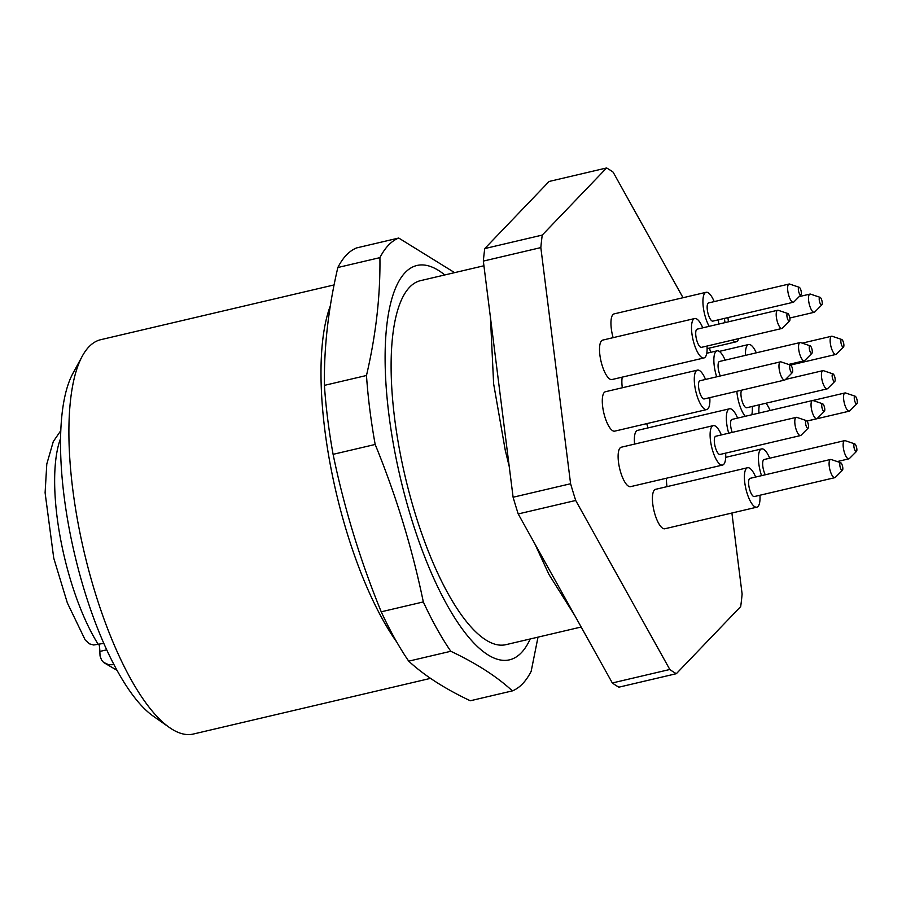 <?xml version="1.0" encoding="UTF-8"?>
<svg xmlns="http://www.w3.org/2000/svg" width="902" height="902" viewBox="0 0 902 902"><rect width="100%" height="100%" fill="white"/><g stroke="black" fill="none" stroke-linecap="round" stroke-linejoin="round"><path stroke-width="1.35" d="M575.702 500.463L518.21 513.948A264.85 84.619 -103.2 0 1 513.103 497.239L570.594 483.743A264.85 84.619 -103.2 0 0 575.702 500.463L669.814 669.487L612.323 682.972A264.85 84.619 -103.2 0 0 618.862 687.177L676.342 673.693A264.85 84.619 -103.2 0 1 669.814 669.487M731.905 513.024L742.12 594.057A264.85 84.619 -103.2 0 1 740.689 606.572L676.342 673.693M570.594 483.743L540.828 247.599L483.337 261.095L513.103 497.239M483.337 261.095A264.85 84.619 -103.2 0 1 484.757 248.58L549.104 181.46L606.595 167.964A264.85 84.619 -103.2 0 1 613.134 172.169L683.039 297.716M518.21 513.948L612.323 682.972M709.4 348.093A264.85 84.619 -103.2 0 1 710.697 352.332M606.595 167.964L542.249 235.084L484.757 248.58M540.828 247.599A264.85 84.619 -103.2 0 1 542.249 235.084M709.806 397.635A20.25 6.472 -103.2 0 1 706.717 409.564L614.724 431.145A20.25 6.472 -103.2 0 1 604.87 416.882A20.25 6.472 -103.2 0 1 604.295 392.426A20.25 6.472 -103.2 0 1 605.479 391.716L697.46 370.124A20.25 6.472 -103.2 0 1 705.533 379.426M634.602 444.1A20.25 6.472 -103.2 0 1 636.361 431.088A20.25 6.472 -103.2 0 1 637.545 430.378L729.526 408.786A20.25 6.472 -103.2 0 1 737.611 418.1M622.301 387.759A20.25 6.472 -103.2 0 1 622.222 377.137M648.064 427.909A20.25 6.472 -103.2 0 1 647.332 425.688A20.25 6.472 -103.2 0 1 646.745 423.636M667.006 486.64A20.25 6.472 -103.2 0 1 666.488 478.218M613.123 337.675A20.25 6.472 -103.2 0 1 612.943 314.606A20.25 6.472 -103.2 0 1 614.127 313.885L706.108 292.304A20.25 6.472 -103.2 0 1 714.192 301.606M759.935 495.243A20.25 6.472 -103.2 0 1 756.834 507.172L664.853 528.764A20.25 6.472 -103.2 0 1 654.999 514.49A20.25 6.472 -103.2 0 1 654.412 490.034A20.25 6.472 -103.2 0 1 655.596 489.324L747.578 467.732A20.25 6.472 -103.2 0 1 755.662 477.045M707.033 346.03A20.25 6.472 -103.2 0 1 703.943 357.959L611.951 379.55A20.25 6.472 -103.2 0 1 602.096 365.287A20.25 6.472 -103.2 0 1 601.521 340.832A20.25 6.472 -103.2 0 1 602.694 340.11L694.687 318.53A20.25 6.472 -103.2 0 1 702.759 327.832M725.636 453.131A20.25 6.472 -103.2 0 1 722.536 465.06L630.554 486.652A20.25 6.472 -103.2 0 1 620.7 472.389A20.25 6.472 -103.2 0 1 620.114 447.922A20.25 6.472 -103.2 0 1 621.298 447.212L713.279 425.631A20.25 6.472 -103.2 0 1 721.363 434.933M581.159 627.014L505.966 644.659A186.951 59.724 -103.2 0 1 409.767 494.815A186.951 59.724 -103.2 0 1 409.609 287.208A186.951 59.724 -103.2 0 1 420.535 280.646L483.923 265.763M798.834 292.169A3.946 1.263 -103.2 0 1 799.206 287.276A3.946 1.263 -103.2 0 1 801.077 290.816A3.946 1.263 -103.2 0 1 800.976 294.83A3.946 1.263 -103.2 0 1 798.834 292.169M800.976 294.83L793.884 301.922A9.347 2.988 -103.2 0 1 793.365 302.238A9.347 2.988 -103.2 0 1 788.81 295.653A9.347 2.988 -103.2 0 1 789.092 284.029A9.347 2.988 -103.2 0 1 789.701 284.074L799.206 287.276M793.365 302.238L712.873 321.123A9.347 2.988 -103.2 0 1 708.329 314.539A9.347 2.988 -103.2 0 1 708.6 302.925L789.092 284.029M709.164 326.332A20.25 6.472 -103.2 0 1 705.511 317.47A20.25 6.472 -103.2 0 1 706.108 292.304M718.466 319.815A20.25 6.472 -103.2 0 1 718.522 324.134M832.636 378.795A3.946 1.263 -103.2 0 1 833.008 373.913A3.946 1.263 -103.2 0 1 834.891 377.453A3.946 1.263 -103.2 0 1 834.778 381.456A3.946 1.263 -103.2 0 1 832.636 378.795M834.778 381.456L827.698 388.559A9.347 2.988 -103.2 0 1 827.168 388.863A9.347 2.988 -103.2 0 1 822.624 382.279A9.347 2.988 -103.2 0 1 822.895 370.654A9.347 2.988 -103.2 0 1 823.503 370.699L833.008 373.913M827.168 388.863L746.687 407.749A9.347 2.988 -103.2 0 1 742.132 401.164A9.347 2.988 -103.2 0 1 741.647 390.16M745.255 416.296A20.25 6.472 -103.2 0 1 739.324 404.107A20.25 6.472 -103.2 0 1 736.855 391.288M752.268 406.441A20.25 6.472 -103.2 0 1 751.761 414.773M822.241 408.662A3.946 1.263 -103.2 0 1 822.613 403.769A3.946 1.263 -103.2 0 1 824.496 407.309A3.946 1.263 -103.2 0 1 824.394 411.312A3.946 1.263 -103.2 0 1 822.241 408.662M824.394 411.312L817.302 418.415A9.347 2.988 -103.2 0 1 816.772 418.72A9.347 2.988 -103.2 0 1 812.228 412.135A9.347 2.988 -103.2 0 1 812.51 400.522A9.347 2.988 -103.2 0 1 813.108 400.556L822.613 403.769M732.198 432.396A9.347 2.988 -103.2 0 1 731.736 431.021A9.347 2.988 -103.2 0 1 732.018 419.407L812.51 400.522M728.703 433.208A20.25 6.472 -103.2 0 1 729.526 408.786M840.292 467.608A3.946 1.263 -103.2 0 1 840.664 462.715A3.946 1.263 -103.2 0 1 842.547 466.255A3.946 1.263 -103.2 0 1 842.445 470.258A3.946 1.263 -103.2 0 1 840.292 467.608M842.445 470.258L835.353 477.361A9.347 2.988 -103.2 0 1 834.824 477.665A9.347 2.988 -103.2 0 1 830.28 471.081A9.347 2.988 -103.2 0 1 830.562 459.468A9.347 2.988 -103.2 0 1 831.159 459.501L840.664 462.715M834.824 477.665L754.343 496.551A9.347 2.988 -103.2 0 1 749.787 489.966A9.347 2.988 -103.2 0 1 750.069 478.353L830.562 459.468M756.834 507.172A20.25 6.472 -103.2 0 1 746.98 492.909A20.25 6.472 -103.2 0 1 747.578 467.732M787.401 318.395A3.946 1.263 -103.2 0 1 787.773 313.501A3.946 1.263 -103.2 0 1 789.656 317.042A3.946 1.263 -103.2 0 1 789.543 321.056A3.946 1.263 -103.2 0 1 787.401 318.395M789.543 321.056L782.462 328.148A9.347 2.988 -103.2 0 1 781.933 328.463A9.347 2.988 -103.2 0 1 777.389 321.879A9.347 2.988 -103.2 0 1 777.659 310.254A9.347 2.988 -103.2 0 1 778.268 310.299L787.773 313.501M781.933 328.463L701.452 347.349A9.347 2.988 -103.2 0 1 696.896 340.764A9.347 2.988 -103.2 0 1 697.178 329.151L777.659 310.254M703.943 357.959A20.25 6.472 -103.2 0 1 694.089 343.696A20.25 6.472 -103.2 0 1 694.687 318.53M854.758 401.086A3.946 1.263 -103.2 0 1 855.13 396.192A3.946 1.263 -103.2 0 1 857.001 399.733A3.946 1.263 -103.2 0 1 856.9 403.746A3.946 1.263 -103.2 0 1 854.758 401.086M856.9 403.746L849.808 410.838A9.347 2.988 -103.2 0 1 849.289 411.154A9.347 2.988 -103.2 0 1 844.734 404.57A9.347 2.988 -103.2 0 1 845.016 392.945A9.347 2.988 -103.2 0 1 845.625 392.99L855.13 396.192M758.943 413.093A20.25 6.472 -103.2 0 1 759.473 404.75M765.911 403.239A20.25 6.472 -103.2 0 1 770.094 410.478M806.005 425.496A3.946 1.263 -103.2 0 1 806.377 420.603A3.946 1.263 -103.2 0 1 808.248 424.143A3.946 1.263 -103.2 0 1 808.147 428.146A3.946 1.263 -103.2 0 1 806.005 425.496M808.147 428.146L801.055 435.249A9.347 2.988 -103.2 0 1 800.536 435.553A9.347 2.988 -103.2 0 1 795.981 428.98A9.347 2.988 -103.2 0 1 796.263 417.355A9.347 2.988 -103.2 0 1 796.872 417.4L806.377 420.603M800.536 435.553L720.044 454.45A9.347 2.988 -103.2 0 1 715.5 447.866A9.347 2.988 -103.2 0 1 715.771 436.241L796.263 417.355M722.536 465.06A20.25 6.472 -103.2 0 1 712.681 450.797A20.25 6.472 -103.2 0 1 713.279 425.631M809.759 350.709A3.946 1.263 -103.2 0 1 810.131 345.816A3.946 1.263 -103.2 0 1 812.003 349.356A3.946 1.263 -103.2 0 1 811.901 353.358A3.946 1.263 -103.2 0 1 809.759 350.709M811.901 353.358L804.821 360.462A9.347 2.988 -103.2 0 1 804.291 360.766A9.347 2.988 -103.2 0 1 799.747 354.193A9.347 2.988 -103.2 0 1 800.018 342.568A9.347 2.988 -103.2 0 1 800.626 342.613L810.131 345.816M720.337 375.954A9.347 2.988 -103.2 0 1 719.255 373.078A9.347 2.988 -103.2 0 1 719.537 361.454L800.018 342.568M716.695 376.81A20.25 6.472 -103.2 0 1 716.436 376.01A20.25 6.472 -103.2 0 1 717.045 350.844A20.25 6.472 -103.2 0 1 725.118 360.146M819.704 302.226A3.946 1.263 -103.2 0 1 820.087 297.333A3.946 1.263 -103.2 0 1 821.959 300.873A3.946 1.263 -103.2 0 1 821.857 304.876A3.946 1.263 -103.2 0 1 819.704 302.226M821.857 304.876L814.765 311.979A9.347 2.988 -103.2 0 1 814.235 312.284A9.347 2.988 -103.2 0 1 809.692 305.699A9.347 2.988 -103.2 0 1 809.973 294.086A9.347 2.988 -103.2 0 1 810.571 294.131L820.087 297.333M728.5 321.8A9.347 2.988 -103.2 0 1 728.015 317.572M725.095 322.589A20.25 6.472 -103.2 0 1 724.34 318.429M738.715 338.6A20.25 6.472 -103.2 0 1 736.246 341.79A20.25 6.472 -103.2 0 1 732.604 340.031M841.352 344.372A3.946 1.263 -103.2 0 1 841.724 339.479A3.946 1.263 -103.2 0 1 843.596 343.019A3.946 1.263 -103.2 0 1 843.494 347.033A3.946 1.263 -103.2 0 1 841.352 344.372M843.494 347.033L836.402 354.125A9.347 2.988 -103.2 0 1 835.883 354.441A9.347 2.988 -103.2 0 1 831.328 347.856A9.347 2.988 -103.2 0 1 831.61 336.232A9.347 2.988 -103.2 0 1 832.219 336.277L841.724 339.479M745.48 355.365A20.25 6.472 -103.2 0 1 748.637 344.508A20.25 6.472 -103.2 0 1 756.293 352.829M790.175 369.989A3.946 1.263 -103.2 0 1 790.547 365.096A3.946 1.263 -103.2 0 1 792.43 368.636A3.946 1.263 -103.2 0 1 792.317 372.65A3.946 1.263 -103.2 0 1 790.175 369.989M792.317 372.65L785.236 379.742A9.347 2.988 -103.2 0 1 784.706 380.058A9.347 2.988 -103.2 0 1 780.162 373.473A9.347 2.988 -103.2 0 1 780.433 361.849A9.347 2.988 -103.2 0 1 781.042 361.894L790.547 365.096M784.706 380.058L704.225 398.943A9.347 2.988 -103.2 0 1 699.67 392.359A9.347 2.988 -103.2 0 1 699.952 380.745L780.433 361.849M706.717 409.564A20.25 6.472 -103.2 0 1 696.863 395.29A20.25 6.472 -103.2 0 1 697.46 370.124M854.352 448.779A3.946 1.263 -103.2 0 1 854.724 443.885A3.946 1.263 -103.2 0 1 856.596 447.426A3.946 1.263 -103.2 0 1 856.494 451.428A3.946 1.263 -103.2 0 1 854.352 448.779M856.494 451.428L849.402 458.532A9.347 2.988 -103.2 0 1 848.883 458.836A9.347 2.988 -103.2 0 1 844.328 452.252A9.347 2.988 -103.2 0 1 844.61 440.638A9.347 2.988 -103.2 0 1 845.219 440.683L854.724 443.885M765.291 474.779A9.347 2.988 -103.2 0 1 763.847 471.148A9.347 2.988 -103.2 0 1 764.118 459.524L844.61 440.638M761.536 475.658A20.25 6.472 -103.2 0 1 761.029 474.08A20.25 6.472 -103.2 0 1 761.626 448.914A20.25 6.472 -103.2 0 1 769.71 458.216M366.483 375.491L324.404 385.368C323.919 347.247 328.396 307.965 337.844 267.511A233.697 74.663 -103.2 0 1 356.628 247.915L398.718 238.038A233.697 74.663 76.8 0 0 379.922 257.634C380.407 295.755 375.931 335.048 366.483 375.491A233.697 74.663 76.8 0 0 375.176 444.46C396.125 495.626 412.18 548.112 423.32 601.927A233.697 74.663 76.8 0 0 450.808 651.278C476.29 663.32 496.822 676.523 512.381 690.887A233.697 74.663 76.8 0 0 531.177 671.28L538.009 637.139M423.32 601.927L381.23 611.804C360.18 560.311 344.136 507.826 333.097 454.337A233.697 74.663 -103.2 0 1 324.404 385.368M333.097 454.337L375.176 444.46M512.381 690.887L470.292 700.764C444.81 688.722 424.278 675.53 408.719 661.155A233.697 74.663 -103.2 0 1 381.23 611.804M408.719 661.155L450.808 651.278M337.844 267.511L379.922 257.634M398.718 238.038L454.631 272.641M530.196 638.977A202.533 64.707 -103.2 0 1 512.505 658.888A202.533 64.707 -103.2 0 1 406.599 502.177A202.533 64.707 -103.2 0 1 405.145 272.596A202.533 64.707 -103.2 0 1 444.765 274.952M334.067 284.931L100.776 339.682A202.533 64.707 76.8 0 0 88.948 346.796A202.533 64.707 76.8 0 0 82.251 356.211A202.533 64.707 76.8 0 0 84.055 551.641A202.533 64.707 76.8 0 0 169.384 727.474A202.533 64.707 76.8 0 0 193.332 734.036L430.547 678.36M82.251 356.211L72.859 373.473A186.951 59.724 76.8 0 0 74.528 553.873A186.951 59.724 76.8 0 0 153.295 716.188L169.384 727.474M114.002 664.661L108.714 664.74L103.561 662.361L101.588 660.117L100.054 656.025L99.84 651.436A21.028 6.72 76.8 0 0 99.164 644.456M85.273 640.048L89.445 643.836L93.673 644.998L103.82 643.363M396.869 642.235A202.533 64.707 -103.2 0 1 330.301 305.981M99.84 651.436L106.718 649.823M98.397 644.637A127.757 40.816 -103.2 0 1 60.569 438.519M822.895 370.654L785.552 379.426M816.772 418.72L806.918 421.031M845.016 392.945L812.849 400.499M849.289 411.154L806.963 421.087M804.291 360.766L788.619 364.453M717.045 350.844L706.773 353.257M809.973 294.086L799.183 296.611M814.235 312.284L789.836 318.011M736.246 341.79L707.123 348.623M831.61 336.232L802.194 343.143M835.883 354.441L790.502 365.084M748.637 344.508L719.289 351.397M848.883 458.836L837.27 461.565M761.626 448.914L725.693 457.348M103.843 662.609L117.057 670.366M85.104 639.766L67.368 602.964L53.748 558.169L45.1 492.785L46.791 464.023L53.286 441.574L60.795 430.637M490.44 317.459L493.631 383.812L505.255 450.245L509.224 466.492M534.762 543.68L548.968 574.484L574.799 615.604"/></g></svg>
